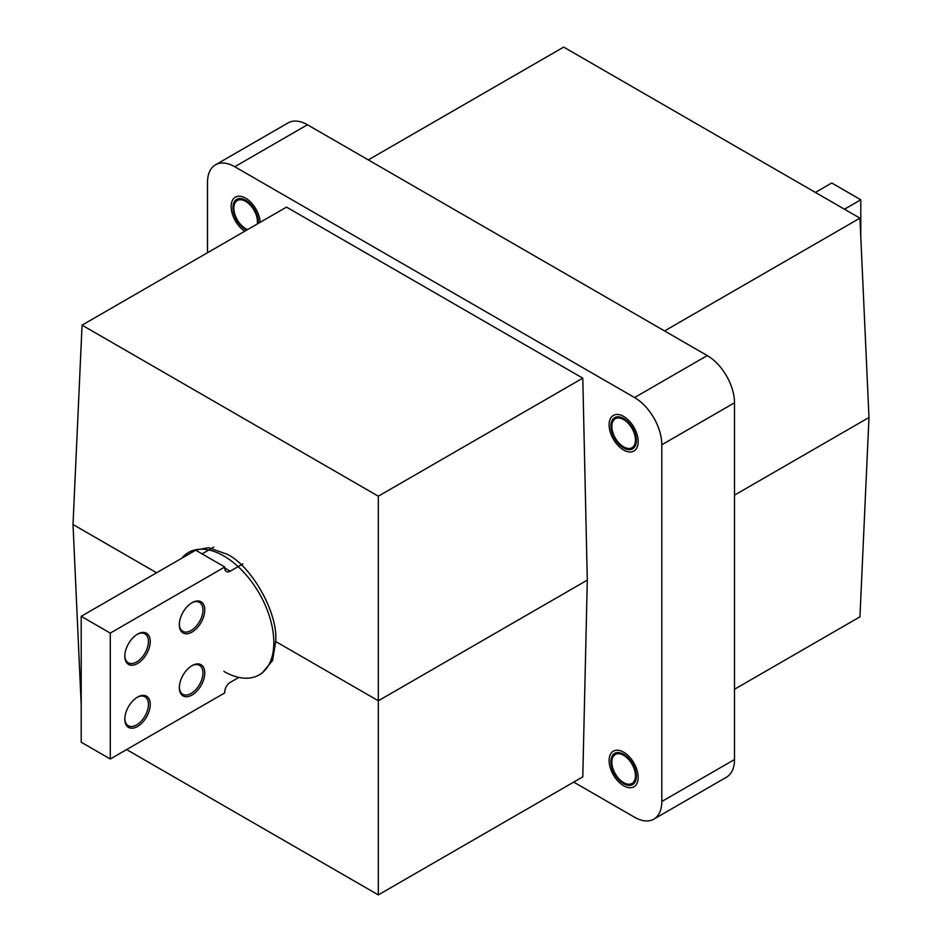 <?xml version="1.0" encoding="UTF-8"?>
<svg xmlns="http://www.w3.org/2000/svg" width="942" height="942" viewBox="0 0 942 942"><rect width="100%" height="100%" fill="white"/><g stroke="black" fill="none" stroke-linecap="round" stroke-linejoin="round"><path stroke-width="1.41" d="M631.54 759.429A20.559 11.869 -120 0 0 616.704 750.209A20.559 11.869 -120 0 0 609.109 760.583A20.559 11.869 -120 0 0 615.75 778.504A20.559 11.869 -120 0 0 623.651 785.758A20.559 11.869 -120 0 0 637.593 781.778A20.559 11.869 -120 0 0 631.54 759.429M630.068 761.218A16.709 9.644 60 0 1 632 783.438A16.709 9.644 60 0 1 617.234 776.726A16.709 9.644 60 0 1 615.303 754.507A16.709 9.644 60 0 1 630.068 761.218M632.73 425.348A20.559 11.869 -120 0 0 617.351 414.456A20.559 11.869 -120 0 0 609.109 424.83A20.559 11.869 -120 0 0 614.573 441.103A20.559 11.869 -120 0 0 623.651 450.017A20.559 11.869 -120 0 0 637.369 446.696A20.559 11.869 -120 0 0 632.73 425.348M631.022 426.832A16.709 9.644 60 0 1 632 447.697A16.709 9.644 60 0 1 616.28 439.631A16.709 9.644 60 0 1 615.303 418.754A16.709 9.644 60 0 1 631.022 426.832M260.169 222.336A20.559 11.869 -120 0 0 252.079 203.637A20.559 11.869 -120 0 0 237.525 196.383A20.559 11.869 -120 0 0 231.12 206.604A20.559 11.869 -120 0 0 244.755 231.226M247.616 229.577A16.709 9.644 60 0 1 235.159 215.188A16.709 9.644 60 0 1 237.302 200.528A16.709 9.644 60 0 1 239.056 199.881A16.709 9.644 60 0 1 252.056 207.216A16.709 9.644 60 0 1 257.307 223.984M223.855 671.399A70.674 40.8 -120 0 0 259.191 674.896L261.935 673.318L272.615 660.424L275.641 641.49C278.526 613.854 251.761 565.836 226.975 554.179L208.488 547.667L191.261 550.905L188.518 552.483A70.674 40.8 -120 0 0 181.806 558.229M259.191 674.896A70.674 40.8 -120 0 0 270.024 618.258A70.674 40.8 -120 0 0 223.855 555.98A70.674 40.8 -120 0 0 188.518 552.483M623.651 447.921A17.992 10.386 60 0 1 611.9 432.06A17.992 10.386 60 0 1 614.655 417.647A17.992 10.386 60 0 1 623.651 418.542A17.992 10.386 60 0 1 635.403 434.392A17.992 10.386 60 0 1 632.647 448.804A17.992 10.386 60 0 1 623.651 447.921M623.651 783.662A17.992 10.386 60 0 1 611.9 767.812A17.992 10.386 60 0 1 614.655 753.388A17.992 10.386 60 0 1 623.651 754.283A17.992 10.386 60 0 1 635.403 770.132A17.992 10.386 60 0 1 632.647 784.556A17.992 10.386 60 0 1 623.651 783.662M246.58 230.178A17.992 10.386 60 0 1 245.662 229.683A17.992 10.386 60 0 1 233.91 213.834A17.992 10.386 60 0 1 236.666 199.421A17.992 10.386 60 0 1 245.662 200.305A17.992 10.386 60 0 1 258.344 223.384M573.702 782.096L634.555 817.232A38.551 22.255 -120 0 0 653.83 819.14L726.518 777.174A38.551 22.255 -120 0 0 734.501 759.535L734.501 402.799A38.551 22.255 -120 0 0 707.242 355.581L307.445 124.768A38.551 22.255 -120 0 0 288.17 122.86L215.482 164.826A38.551 22.255 -120 0 0 207.499 182.465L207.499 252.739M734.501 689.261L859.94 616.845L868.983 417.494L859.94 218.144L563.681 47.1L368.298 159.905M81.2 704.816L73.017 524.506L82.06 325.155L286.521 207.11L582.78 378.154L587.302 580.119L582.78 776.856L378.319 894.9L126.605 749.573M653.83 819.14A38.551 22.255 -120 0 0 661.814 801.501L661.814 444.765A38.551 22.255 -120 0 0 634.555 397.559L234.758 166.734A38.551 22.255 -120 0 0 215.482 164.826M664.557 330.948L859.94 218.144M82.06 325.155L378.319 496.198L582.78 378.154M378.319 496.198L378.319 700.777L587.302 580.119M275.641 641.49L378.319 700.777L378.319 894.9M868.983 417.494L734.501 495.127M156.607 572.771L73.017 524.506M815.395 192.427L831.727 182.995L860.8 199.786L860.8 237.184M860.8 199.786L844.468 209.218M191.591 665.9A16.709 9.644 -60 0 1 199.492 665.323A16.709 9.644 -60 0 1 202.954 672.965A16.709 9.644 -60 0 1 195.665 689.779A16.709 9.644 -60 0 1 182.795 694.254A16.709 9.644 -60 0 1 179.333 687.118M179.333 687.66A17.992 10.386 -60 0 1 192.05 665.629A17.992 10.386 -60 0 1 204.767 672.965A17.992 10.386 -60 0 1 192.05 695.008A17.992 10.386 -60 0 1 179.333 687.66M191.591 602.951A16.709 9.644 -60 0 1 199.492 602.374A16.709 9.644 -60 0 1 202.954 610.016A16.709 9.644 -60 0 1 195.665 626.83A16.709 9.644 -60 0 1 182.795 631.305A16.709 9.644 -60 0 1 179.333 624.169M179.333 624.711A17.992 10.386 -60 0 1 192.05 602.668A17.992 10.386 -60 0 1 204.767 610.016A17.992 10.386 -60 0 1 192.05 632.047A17.992 10.386 -60 0 1 179.333 624.711M137.073 634.425A16.709 9.644 -60 0 1 144.974 633.848A16.709 9.644 -60 0 1 148.436 641.49A16.709 9.644 -60 0 1 141.147 658.305A16.709 9.644 -60 0 1 128.277 662.779A16.709 9.644 -60 0 1 124.815 655.644M124.815 656.185A17.992 10.386 -60 0 1 137.532 634.143A17.992 10.386 -60 0 1 150.249 641.49A17.992 10.386 -60 0 1 137.532 663.521A17.992 10.386 -60 0 1 124.815 656.185M137.073 697.374A16.709 9.644 -60 0 1 144.974 696.797A16.709 9.644 -60 0 1 148.436 704.439A16.709 9.644 -60 0 1 141.147 721.254A16.709 9.644 -60 0 1 128.277 725.729A16.709 9.644 -60 0 1 124.815 718.593M124.815 719.135A17.992 10.386 -60 0 1 137.532 697.104A17.992 10.386 -60 0 1 150.249 704.439A17.992 10.386 -60 0 1 137.532 726.482A17.992 10.386 -60 0 1 124.815 719.135M110.273 633.095L81.2 616.315L81.2 742.214L110.273 759.005L110.273 633.095L224.761 567.002L224.761 568.05L230.213 571.193L242.93 563.858M110.273 759.005L224.761 692.9L224.761 691.852A7.713 4.451 -60 0 1 230.213 682.408L238.891 677.404M230.213 571.193A7.713 4.451 -60 0 1 226.363 571.582A7.713 4.451 -60 0 1 224.761 568.05M224.761 567.002L195.689 550.21L81.2 616.315M202.047 553.884L213.858 547.067M661.814 801.501L734.501 759.535M661.814 444.765L734.501 402.799M634.555 397.559L707.242 355.581M234.758 166.734L307.445 124.768"/></g></svg>
